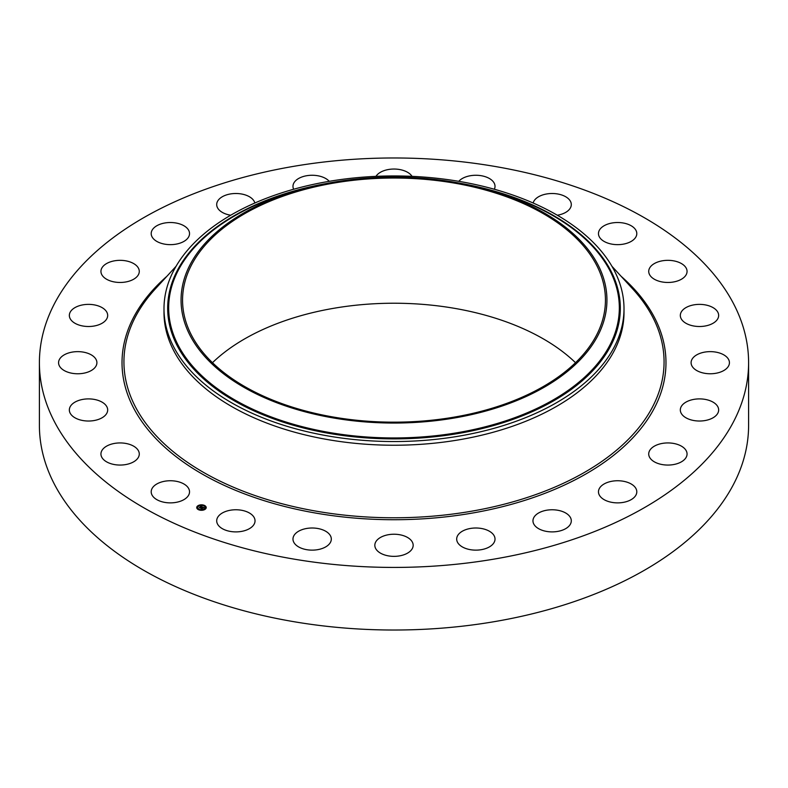 <?xml version="1.0" encoding="UTF-8"?>
<svg xmlns="http://www.w3.org/2000/svg" width="788" height="788" viewBox="0 0 788 788"><rect width="100%" height="100%" fill="white"/><g stroke="black" fill="none" stroke-linecap="round" stroke-linejoin="round"><path stroke-width="1.18" d="M188.756 488.698A19.168 11.062 180 0 1 189.534 491.81A19.168 11.062 180 0 1 173.094 502.764A19.168 11.062 180 0 1 151.976 494.933A19.168 11.062 180 0 1 151.197 491.81A19.168 11.062 180 0 1 167.637 480.857A19.168 11.062 180 0 1 188.756 488.698M748.6 362.697L748.6 425.303A354.6 204.722 180 0 1 493.83 621.742A354.6 204.722 180 0 1 39.4 425.303L39.4 362.697A354.6 204.722 180 0 1 294.17 166.258A354.6 204.722 180 0 1 748.6 362.697A354.6 204.722 180 0 1 493.83 559.145A354.6 204.722 180 0 1 39.4 362.697M212.484 362.697A211.44 122.071 180 0 1 334.476 308.167A211.44 122.071 180 0 1 575.516 362.697M334.476 182.964A211.44 122.071 180 0 1 605.44 300.1A211.44 122.071 180 0 1 453.524 417.236A211.44 122.071 180 0 1 182.56 300.1A211.44 122.071 180 0 1 334.476 182.964M598.328 334.713A212.947 122.948 0 0 0 476.701 186.805A212.947 122.948 0 0 0 311.299 186.805A212.947 122.948 0 0 0 189.672 265.487A212.947 122.948 0 0 0 334.043 418.073A212.947 122.948 0 0 0 598.328 334.713M163.993 308.748A230.007 132.798 0 0 1 173.291 271.358A230.007 132.798 180 0 1 329.246 181.319A230.007 132.798 0 0 1 624.007 308.748L624.007 312.442A230.007 132.798 180 0 1 458.754 439.862A230.007 132.798 180 0 1 163.993 312.442L163.993 308.748A230.007 132.798 0 0 0 458.754 436.168A230.007 132.798 180 0 0 614.709 346.129A230.007 132.798 0 0 0 624.007 308.748M648.731 271.663A19.168 11.062 180 0 1 648.721 271.407A19.168 11.062 180 0 1 667.663 260.336A19.168 11.062 180 0 1 687.057 271.141A19.168 11.062 180 0 1 687.057 271.407A19.168 11.062 180 0 1 668.116 282.468A19.168 11.062 180 0 1 648.731 271.663M107.138 412.567A19.168 11.062 180 0 1 86.237 420.95A19.168 11.062 180 0 1 69.344 409.957A19.168 11.062 180 0 1 69.886 407.347A19.168 11.062 180 0 1 90.787 398.974A19.168 11.062 180 0 1 107.68 409.957A19.168 11.062 180 0 1 107.138 412.567M680.862 312.826A19.168 11.062 180 0 1 701.763 304.454A19.168 11.062 180 0 1 718.656 315.436A19.168 11.062 180 0 1 718.114 318.056A19.168 11.062 180 0 1 697.213 326.429A19.168 11.062 180 0 1 680.32 315.436A19.168 11.062 180 0 1 680.862 312.826M94.56 368.006A19.168 11.062 180 0 1 72.988 373.423A19.168 11.062 180 0 1 58.568 362.697A19.168 11.062 180 0 1 60.912 357.397A19.168 11.062 180 0 1 82.474 351.98A19.168 11.062 180 0 1 96.904 362.697A19.168 11.062 180 0 1 94.56 368.006M693.44 357.397A19.168 11.062 180 0 1 715.011 351.98A19.168 11.062 180 0 1 729.432 362.697A19.168 11.062 180 0 1 727.088 368.006A19.168 11.062 180 0 1 705.526 373.423A19.168 11.062 180 0 1 691.096 362.697A19.168 11.062 180 0 1 693.44 357.397M102.381 323.08A19.168 11.062 180 0 1 81.391 325.71A19.168 11.062 180 0 1 69.344 315.436A19.168 11.062 180 0 1 74.643 307.803A19.168 11.062 180 0 1 95.634 305.163A19.168 11.062 180 0 1 107.68 315.436A19.168 11.062 180 0 1 102.381 323.08M685.619 402.323A19.168 11.062 180 0 1 706.609 399.683A19.168 11.062 180 0 1 718.656 409.957A19.168 11.062 180 0 1 713.357 417.601A19.168 11.062 180 0 1 692.366 420.231A19.168 11.062 180 0 1 680.32 409.957A19.168 11.062 180 0 1 685.619 402.323M130.079 280.853A19.168 11.062 180 0 1 110.724 281.05A19.168 11.062 180 0 1 100.943 271.407A19.168 11.062 180 0 1 110.133 261.951A19.168 11.062 180 0 1 129.498 261.754A19.168 11.062 180 0 1 139.279 271.407A19.168 11.062 180 0 1 130.079 280.853M657.921 444.55A19.168 11.062 180 0 1 677.276 444.343A19.168 11.062 180 0 1 687.057 453.996A19.168 11.062 180 0 1 677.867 463.442A19.168 11.062 180 0 1 658.502 463.649A19.168 11.062 180 0 1 648.721 453.996A19.168 11.062 180 0 1 657.921 444.55M175.763 244.201A19.168 11.062 180 0 1 151.197 233.583A19.168 11.062 180 0 1 164.968 222.965A19.168 11.062 180 0 1 189.534 233.583A19.168 11.062 180 0 1 175.763 244.201M612.237 481.192A19.168 11.062 180 0 1 636.803 491.81A19.168 11.062 180 0 1 623.032 502.429A19.168 11.062 180 0 1 598.466 491.81A19.168 11.062 180 0 1 612.237 481.192M230.697 215.222A19.168 11.062 180 0 1 216.7 204.565A19.168 11.062 180 0 1 235.415 193.503A19.168 11.062 180 0 1 254.839 203.008M551.679 509.767A19.168 11.062 180 0 1 571.3 520.829A19.168 11.062 180 0 1 552.585 531.89A19.168 11.062 180 0 1 532.964 520.829A19.168 11.062 180 0 1 551.679 509.767M293.658 189.248A19.168 11.062 180 0 1 292.978 186.323A19.168 11.062 180 0 1 316.668 175.576A19.168 11.062 180 0 1 329.236 181.319M480.375 528.315A19.168 11.062 180 0 1 495.022 539.071A19.168 11.062 180 0 1 471.332 549.827A19.168 11.062 180 0 1 456.685 539.071A19.168 11.062 180 0 1 480.375 528.315M375.965 176.354A19.168 11.062 180 0 1 403.19 170.395A19.168 11.062 180 0 1 412.035 176.354M403.19 535.584A19.168 11.062 180 0 1 413.168 545.296A19.168 11.062 180 0 1 384.81 555.008A19.168 11.062 180 0 1 374.832 545.296A19.168 11.062 180 0 1 403.19 535.584M458.764 181.319A19.168 11.062 180 0 1 489.082 178.324A19.168 11.062 180 0 1 495.022 186.323A19.168 11.062 180 0 1 494.342 189.248M325.375 531.063A19.168 11.062 180 0 1 331.315 539.071A19.168 11.062 180 0 1 319.692 549.246A19.168 11.062 180 0 1 298.918 547.079A19.168 11.062 180 0 1 292.978 539.071A19.168 11.062 180 0 1 304.601 528.896A19.168 11.062 180 0 1 325.375 531.063M533.161 203.008A19.168 11.062 180 0 1 548.271 193.73A19.168 11.062 180 0 1 568.503 198.812A19.168 11.062 180 0 1 571.3 204.565A19.168 11.062 180 0 1 557.303 215.222M252.239 515.076A19.168 11.062 180 0 1 255.036 520.829A19.168 11.062 180 0 1 241.049 531.486A19.168 11.062 180 0 1 219.497 526.591A19.168 11.062 180 0 1 216.7 520.829A19.168 11.062 180 0 1 230.687 510.171A19.168 11.062 180 0 1 252.239 515.076M599.244 236.705A19.168 11.062 180 0 1 598.466 233.583A19.168 11.062 180 0 1 614.906 222.63A19.168 11.062 180 0 1 636.024 230.47A19.168 11.062 180 0 1 636.803 233.583A19.168 11.062 180 0 1 620.363 244.536A19.168 11.062 180 0 1 599.244 236.705M139.269 453.73A19.168 11.062 180 0 1 139.279 453.996A19.168 11.062 180 0 1 120.337 465.058A19.168 11.062 180 0 1 100.943 454.262A19.168 11.062 180 0 1 100.943 453.996A19.168 11.062 180 0 1 119.884 442.935A19.168 11.062 180 0 1 139.269 453.73M197.709 505.896A4.748 2.738 180 0 1 202.999 504.97A4.748 2.738 180 0 1 206.21 507.561A4.748 2.738 180 0 1 205.235 509.225A4.748 2.738 180 0 1 199.945 510.151A4.748 2.738 180 0 1 196.724 507.561A4.748 2.738 180 0 1 197.709 505.896M206.21 507.679A4.748 2.738 0 0 0 204.338 505.61L203.767 505.62L204.279 505.748M203.954 505.463A4.748 2.738 0 0 0 201.176 505.059M200.635 505.098A4.748 2.738 0 0 0 198.024 505.906M197.818 506.044A4.748 2.738 0 0 0 197.709 506.132A4.748 2.738 0 0 0 196.734 507.679M197.739 507.679A3.733 2.157 0 0 0 197.729 507.797A3.733 2.157 0 0 0 198.852 509.334M198.99 509.895L198.606 509.501L199.177 509.501A3.733 2.157 0 0 0 201.748 509.944M202.27 509.905A3.733 2.157 0 0 0 204.437 509.107A3.733 2.157 0 0 0 204.555 509.018M204.663 508.92A3.733 2.157 0 0 0 205.205 507.797A3.733 2.157 0 0 0 205.205 507.679M205.126 509.048L204.545 509.048L205.067 509.186M198.389 506.339L197.877 505.965L198.33 506.389M204.437 508.871A3.733 2.157 180 0 1 200.27 509.6A3.733 2.157 180 0 1 197.729 507.561A3.733 2.157 180 0 1 198.507 506.251A3.733 2.157 180 0 1 202.674 505.522A3.733 2.157 180 0 1 205.205 507.561A3.733 2.157 180 0 1 204.437 508.871M202.339 506.911L199.325 507.511L201.048 506.487L200.349 506.044L202.339 506.911M201.659 506.842L200.172 508.014L199.334 507.639L200.113 507.945L201.679 506.911M202.486 506.98L204.191 507.738L202.93 507.305L202.683 508.27L200.841 508.161L202.486 506.98M201.905 507.679L201.275 508.161M203.284 507.965L202.713 508.339L203.284 507.965M202.605 508.112L201.748 508.713L200.792 508.29L202.595 508.073M202.546 507.196L201.905 507.57M200.96 506.556L199.748 507.699M205.904 507.344L205.382 507.245L205.904 507.58M202.25 510.092L201.738 509.984L202.25 510.092M197.039 507.777L197.552 507.876L197.039 507.777M311.299 186.805L306.493 187.977A225.338 130.099 0 0 0 177.783 271.23A225.338 130.099 0 0 0 330.556 432.691A225.338 130.099 0 0 0 610.217 344.484A225.338 130.099 0 0 0 481.507 187.977L476.701 186.805M326.399 183.515A226.323 130.67 0 0 0 176.837 271.427A226.323 130.67 0 0 0 330.28 433.597A226.323 130.67 0 0 0 611.163 345.006A226.323 130.67 0 0 0 461.601 183.515M611.941 266.295L632.675 288.901A270.057 155.916 180 0 1 470.032 511.471A270.057 155.916 180 0 1 184.796 460.458A270.057 155.916 180 0 1 155.325 288.901L176.059 266.295M621.161 276.342A271.978 157.029 180 0 1 470.574 513.372A271.978 157.029 180 0 1 175.35 456.085A271.978 157.029 180 0 1 166.839 276.342"/></g></svg>
